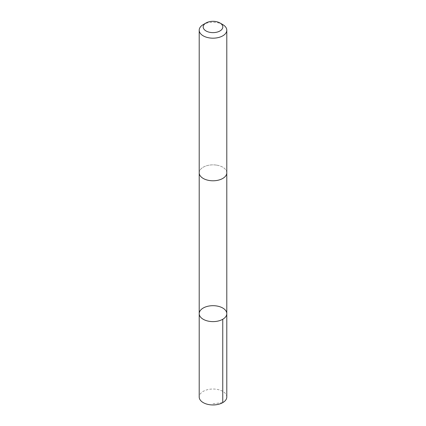 <?xml version="1.0" encoding="UTF-8"?>
<svg xmlns="http://www.w3.org/2000/svg" width="426" height="426" viewBox="0 0 426 426"><rect width="100%" height="100%" fill="white"/><g stroke="black" fill="none" stroke-linecap="round" stroke-linejoin="round"><path stroke-width="0.32" stroke-dasharray="2.13 1.6" d="M226.797 396.989A13.797 7.966 0 0 0 216.467 389.284A13.797 7.966 0 0 0 199.203 396.989M216.467 165.112A13.792 7.961 0 0 0 199.208 172.823A13.792 7.961 0 0 0 209.533 180.528A13.792 7.961 0 0 0 226.792 172.823A13.792 7.961 0 0 0 216.467 165.112M199.208 313.653A13.792 7.961 180 0 1 216.467 305.943A13.792 7.961 180 0 1 226.792 313.653M226.792 173.036L226.792 172.823A13.797 7.966 0 0 0 213 164.857A13.797 7.966 0 0 0 199.203 172.823L199.208 173.036M222.755 24.586A13.797 7.966 0 0 0 203.245 24.586M213 403.757L222.755 402.623"/><path stroke-width="0.64" d="M216.467 305.943A13.792 7.961 180 0 1 226.792 313.653A13.792 7.961 180 0 1 213 321.614A13.792 7.961 180 0 1 199.208 313.653A13.792 7.961 180 0 1 216.467 305.943M199.203 396.989A13.797 7.966 0 0 0 209.533 404.7A13.797 7.966 0 0 0 226.797 396.989L226.792 313.653A13.792 7.961 180 0 1 213 321.614A13.792 7.961 180 0 1 199.208 313.653L199.203 396.989M206.062 22.961L203.245 24.586A13.797 7.966 0 0 0 199.203 30.214L199.203 172.823A13.797 7.966 0 0 0 209.533 180.528A13.797 7.966 0 0 0 226.797 172.823L226.797 30.214A13.797 7.966 0 0 0 222.755 24.586L219.938 22.961A9.814 5.666 0 0 0 206.062 22.961A9.814 5.666 0 0 0 203.532 28.451A9.814 5.666 0 0 0 210.535 32.451A9.814 5.666 0 0 0 221.515 29.777A9.814 5.666 0 0 0 219.938 22.961M199.203 30.214A13.797 7.966 0 0 0 209.533 37.925A13.797 7.966 0 0 0 226.797 30.214M222.755 402.623L222.755 319.282M199.208 173.036L199.208 313.653M226.792 173.036L226.792 313.653"/></g></svg>
